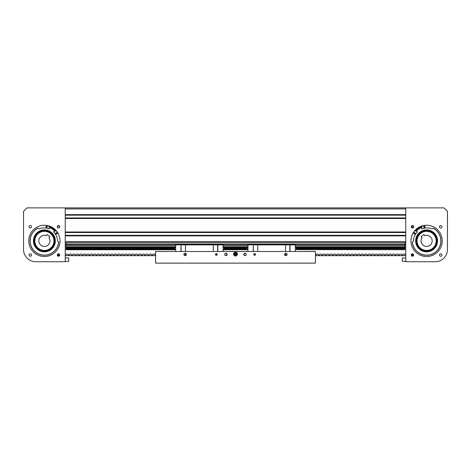 <?xml version="1.0" encoding="UTF-8"?>
<svg xmlns="http://www.w3.org/2000/svg" width="471" height="471" viewBox="0 0 471 471"><rect width="100%" height="100%" fill="white"/><g stroke="black" fill="none" stroke-linecap="round" stroke-linejoin="round"><path stroke-width="0.71" d="M175.665 247.092L66.117 247.092L66.117 242.624L405.755 242.624L404.883 242.624L404.883 247.092L295.335 247.092M65.245 207.876L405.755 207.876L405.755 261.735L435.286 261.735A12.164 12.164 0 0 0 447.45 249.571L447.45 211.349L443.976 207.876L65.245 207.876L405.755 207.876L65.245 207.876L405.755 207.876L65.245 207.876L65.245 261.735L35.714 261.735A12.164 12.164 0 0 1 23.55 249.571L23.55 211.349L27.024 207.876L65.245 207.876M65.245 215.159L405.755 215.159L65.245 215.159M65.245 217.973L405.755 217.973L65.245 217.973M65.245 232.527L405.755 232.527L65.245 232.527M65.245 235.341L405.755 235.341L65.245 235.341M441.945 255.011A1.219 1.219 0 0 0 440.732 253.798A1.219 1.219 0 0 0 439.514 255.011A1.219 1.219 0 0 0 440.732 256.23A1.219 1.219 0 0 0 441.945 255.011M441.945 226.757A1.219 1.219 0 0 0 440.732 225.544A1.219 1.219 0 0 0 439.514 226.757A1.219 1.219 0 0 0 440.732 227.976A1.219 1.219 0 0 0 441.945 226.757M413.691 255.011A1.219 1.219 0 0 0 412.472 253.798A1.219 1.219 0 0 0 411.26 255.011A1.219 1.219 0 0 0 412.472 256.23A1.219 1.219 0 0 0 413.691 255.011C412.879 253.445 412.072 253.445 411.26 255.011C412.072 256.589 412.884 256.589 413.691 255.011M412.284 253.81L412.849 253.857M411.99 225.644L411.26 226.757A1.219 1.219 0 0 0 412.472 227.976A1.219 1.219 0 0 0 413.691 226.757A1.219 1.219 0 0 0 412.472 225.544A1.219 1.219 0 0 0 411.26 226.757L412.967 225.644M413.662 226.498L413.155 225.75L413.685 226.628M412.737 225.574L412.213 225.574M413.444 227.493L412.661 227.958M412.478 227.976L411.931 227.846M411.507 227.493L411.26 226.757M413.509 255.653L411.442 255.653L413.509 255.653M442.24 240.887A15.637 15.637 0 0 0 426.602 225.25A15.637 15.637 0 0 0 410.965 240.887A15.637 15.637 0 0 0 426.602 256.518A15.637 15.637 0 0 0 442.24 240.887M419.113 227.163L424.277 225.426M423.582 225.544L416.564 228.9M411.283 226.993L411.466 227.434M411.619 227.623L413.691 226.757L413.62 227.163M422.222 244.308A5.558 5.558 0 0 0 430.023 245.267A5.558 5.558 0 0 0 424.724 235.653L423.847 234.529L421.109 236.666L421.987 237.79A5.558 5.558 0 0 0 422.222 244.308M425.207 250.337A9.555 9.555 0 0 0 434.138 235.005A9.555 9.555 0 0 0 420.727 233.351A9.555 9.555 0 0 0 419.066 246.763A9.555 9.555 0 0 0 432.478 248.417A9.555 9.555 0 0 0 434.138 235.005A9.555 9.555 0 0 1 436.058 242.277A9.555 9.555 0 0 0 418.501 235.824M417.147 239.492A9.555 9.555 0 0 1 427.998 231.432A9.555 9.555 0 0 0 419.066 246.763M437.429 242.483A10.945 10.945 0 0 1 425.007 251.714A10.945 10.945 0 0 1 415.775 239.292A10.945 10.945 0 0 1 428.198 230.06A10.945 10.945 0 0 1 437.429 242.483L437.123 243.896M412.396 241.976A14.248 14.248 0 0 0 440.697 242.959A14.248 14.248 0 0 0 433.126 228.223M411.848 235.712A15.637 15.637 0 0 1 427.568 225.279A16.244 16.244 0 0 0 421.669 226.174L421.839 228.935A13.6 13.6 0 0 1 432.025 228.865L432.837 228.329A0.654 0.654 0 0 1 433.508 228.3A14.36 14.36 0 0 1 434.539 252.85A14.36 14.36 0 0 1 412.319 242.359A0.654 0.654 0 0 1 412.608 241.747L413.42 241.211A13.6 13.6 0 0 1 417.441 231.856L414.969 230.625A16.244 16.244 0 0 0 411.848 235.712A15.637 15.637 0 0 1 427.568 225.279M424.954 226.734A14.248 14.248 0 0 0 423.759 226.928M421.751 227.493A14.248 14.248 0 0 0 416.146 231.214M414.845 232.839A14.248 14.248 0 0 0 414.203 233.869M426.449 251.832L423.594 251.408M430.364 251.161L429.281 251.496M435.993 246.51L435.787 246.839M435.663 247.022L434.286 248.682M426.755 229.942L429.611 230.36M432.296 231.538L432.737 231.82M437.223 238.232L436.17 235.571M424.866 226.498A0.606 0.606 0 0 1 424.695 227.34A0.606 0.606 0 0 1 423.853 227.175A0.606 0.606 0 0 1 424.024 226.327A0.606 0.606 0 0 1 424.866 226.498M415.039 233.021A0.606 0.606 0 0 1 414.869 233.863A0.606 0.606 0 0 1 414.021 233.693A0.606 0.606 0 0 1 414.192 232.851A0.606 0.606 0 0 1 415.039 233.021M29.055 255.011A1.219 1.219 0 0 1 30.268 253.798A1.219 1.219 0 0 1 31.486 255.011A1.219 1.219 0 0 1 30.268 256.23A1.219 1.219 0 0 1 29.055 255.011M29.055 226.757A1.219 1.219 0 0 1 30.268 225.544A1.219 1.219 0 0 1 31.486 226.757A1.219 1.219 0 0 1 30.268 227.976A1.219 1.219 0 0 1 29.055 226.757M58.057 253.893L59.317 254.087L58.881 254.717A0.418 0.418 0 0 1 58.504 254.958L58.092 254.958A0.418 0.418 0 0 1 57.709 254.717L57.851 253.999M57.556 254.281L57.309 255.011A1.219 1.219 0 0 1 58.528 253.798A1.219 1.219 0 0 1 59.74 255.011L59.493 254.281M59.37 254.14L58.893 253.857M58.716 253.81L58.151 253.857M58.787 225.568L57.309 226.757C58.121 225.179 58.928 225.179 59.74 226.757L59.205 225.75M57.309 226.757A1.219 1.219 0 0 1 58.528 225.544A1.219 1.219 0 0 1 59.74 226.757A1.219 1.219 0 0 1 58.528 227.976A1.219 1.219 0 0 1 57.309 226.757L57.38 227.163C58.145 228.223 58.91 228.223 59.67 227.163L59.74 226.757C58.928 228.329 58.121 228.329 57.309 226.757M47.418 225.544L54.265 228.759M57.338 255.276L59.01 256.13M59.205 256.024L59.711 255.276M28.76 240.887A15.637 15.637 0 0 1 44.398 225.25A15.637 15.637 0 0 1 60.035 240.887A15.637 15.637 0 0 1 44.398 256.518A15.637 15.637 0 0 1 28.76 240.887M51.887 227.163L46.723 225.426M59.74 255.011A1.219 1.219 0 0 1 58.528 256.23A1.219 1.219 0 0 1 57.309 255.011M59.558 255.653L57.491 255.653L59.558 255.653M48.778 244.308A5.558 5.558 0 0 1 40.977 245.267A5.558 5.558 0 0 1 46.276 235.653L47.153 234.529L49.891 236.666L49.013 237.79A5.558 5.558 0 0 1 48.778 244.308M36.862 235.005A9.555 9.555 0 0 1 50.273 233.351A9.555 9.555 0 0 1 51.934 246.763A9.555 9.555 0 0 1 38.522 248.417A9.555 9.555 0 0 1 39.334 232.78A9.555 9.555 0 0 0 36.862 235.005A9.555 9.555 0 0 1 39.334 232.78A9.555 9.555 0 0 0 36.862 235.005M49.461 248.988A9.555 9.555 0 0 1 36.296 245.95A9.555 9.555 0 0 0 49.461 248.988A9.555 9.555 0 0 1 36.296 245.95A9.555 9.555 0 0 0 51.934 246.763M52.499 235.824A9.555 9.555 0 0 0 39.334 232.78M38.598 231.602A10.945 10.945 0 0 1 53.682 235.088A10.945 10.945 0 0 1 50.197 250.166A10.945 10.945 0 0 1 35.113 246.686A10.945 10.945 0 0 1 38.598 231.602M37.874 228.223A14.248 14.248 0 0 0 32.316 248.435A14.248 14.248 0 0 0 58.604 241.976M56.797 233.869A14.248 14.248 0 0 0 56.155 232.839M54.854 231.214A14.248 14.248 0 0 0 49.249 227.493M47.241 226.928A14.248 14.248 0 0 0 46.046 226.734M43.432 225.279A15.637 15.637 0 0 1 59.152 235.712A16.244 16.244 0 0 0 56.031 230.625L53.559 231.856A13.6 13.6 0 0 1 57.58 241.211L58.392 241.747A0.654 0.654 0 0 1 58.681 242.359A14.36 14.36 0 0 1 36.461 252.85A14.36 14.36 0 0 1 37.492 228.3A0.654 0.654 0 0 1 38.163 228.329L38.975 228.865A13.6 13.6 0 0 1 49.161 228.935L49.331 226.174A16.244 16.244 0 0 0 43.432 225.279M51.374 249.318L48.919 250.855M53.37 234.617L54.353 236.336M48.242 230.637L49.532 231.22M42.602 230.089L44.015 229.948M43.332 251.779L46.117 251.697M40.583 251.143L38.027 249.789M33.606 242.706L33.506 239.821M34.142 237.066L35.496 234.517M47.147 227.175A0.606 0.606 0 0 1 46.305 227.34A0.606 0.606 0 0 1 46.134 226.498A0.606 0.606 0 0 1 46.976 226.327A0.606 0.606 0 0 1 47.147 227.175M56.979 233.693A0.606 0.606 0 0 1 56.131 233.863A0.606 0.606 0 0 1 55.961 233.021A0.606 0.606 0 0 1 56.808 232.851A0.606 0.606 0 0 1 56.979 233.693M65.245 261.334L68.719 261.334L68.719 257.961L65.245 257.961M405.755 257.961L402.281 257.961L402.281 261.334L405.755 261.334M247.94 247.092L223.06 247.092M174.623 248.753L66.117 248.753L66.117 247.092M295.335 247.198L404.883 247.198L404.883 248.753L296.377 248.753M66.117 247.198L175.665 247.198M223.06 247.198L247.94 247.198M404.883 249.748L295.335 249.606M247.94 249.606L223.06 249.606M175.665 249.606L66.117 249.606L66.117 248.753M66.117 249.748L175.665 249.748L66.117 249.606M223.06 249.748L247.94 249.748L223.06 249.748M246.898 248.753L224.102 248.753M66.117 248.924L174.623 248.924M224.102 248.924L246.898 248.924M296.377 248.924L404.883 248.924L404.883 249.606M237.413 254.087A1.913 1.913 0 0 0 235.5 252.179A1.913 1.913 0 0 0 233.587 254.087A1.913 1.913 0 0 0 235.5 256A1.913 1.913 0 0 0 237.413 254.087M227.104 254.075L226.239 253.257M226.068 253.227L225.079 253.586M244.161 255.258L243.837 254.434A1.219 1.219 0 0 0 245.055 255.653A1.219 1.219 0 0 0 246.274 254.434A1.219 1.219 0 0 0 245.055 253.221A1.219 1.219 0 0 0 243.837 254.434L243.896 254.075M244.049 253.757L245.291 253.245M245.468 253.292L245.921 253.586M287.098 254.434A1.219 1.219 0 0 0 285.879 253.221A1.219 1.219 0 0 0 284.667 254.434A1.219 1.219 0 0 0 285.879 255.653A1.219 1.219 0 0 0 287.098 254.434M255.476 254.434A0.871 0.871 0 0 0 254.611 253.569A0.871 0.871 0 0 0 253.739 254.434A0.871 0.871 0 0 0 254.611 255.306A0.871 0.871 0 0 0 255.476 254.434M243.86 254.67L244.979 253.221M186.333 254.434A1.219 1.219 0 0 0 185.121 253.221A1.219 1.219 0 0 0 183.902 254.434A1.219 1.219 0 0 0 185.121 255.653A1.219 1.219 0 0 0 186.333 254.434L185.468 254.434L185.468 255.6M217.261 254.434A0.871 0.871 0 0 0 216.389 253.569A0.871 0.871 0 0 0 215.524 254.434A0.871 0.871 0 0 0 216.389 255.306A0.871 0.871 0 0 0 217.261 254.434M225.709 255.629L227.163 254.434A1.219 1.219 0 0 0 225.945 253.221A1.219 1.219 0 0 0 224.726 254.434A1.219 1.219 0 0 0 225.945 255.653A1.219 1.219 0 0 0 227.163 254.434L226.021 253.221M315.417 251.485L155.583 251.485L155.583 263.124L315.417 263.124L315.417 251.432L299.78 251.485M225.079 255.288L225.532 255.582M245.632 255.506L244.284 255.376M244.343 255.423L243.925 254.888M226.021 255.653L226.463 255.535M226.657 255.423L227.075 254.888M246.898 248.193L246.898 248.947M296.377 248.441L296.377 249.277L296.377 248.441M286.98 254.964A0.901 0.901 0 0 1 286.845 253.698M255.247 255.029A0.901 0.901 0 0 1 255.035 253.681M289.877 251.485L289.877 244.879L295.335 244.879L295.335 244.184L285.532 244.184L285.532 251.485M290.054 251.485L290.054 244.879M253.392 251.485L253.221 244.708L247.94 244.879L247.94 251.485M253.221 251.485L253.221 244.879M295.335 244.879L295.335 251.485M285.532 244.184L247.94 244.184L247.94 244.879M257.737 244.184L257.737 251.485M285.532 253.268L285.532 255.6M285.532 254.611L284.678 254.611M285.532 254.434L284.667 254.434M289.877 244.879L253.392 244.879M285.532 255.476L286.509 255.476M174.623 248.441L174.623 249.277L174.623 248.441M246.898 247.958L224.102 247.958L224.102 247.611L224.102 248.694M215.965 253.681A0.901 0.901 0 0 1 215.753 255.029M184.155 253.698A0.901 0.901 0 0 1 184.02 254.964M217.608 251.485L217.608 244.879L223.06 244.879L223.06 244.184L213.263 244.184L213.263 251.485M217.779 251.485L217.779 244.879M181.123 251.485L180.946 244.708L175.665 244.879L175.665 251.485M180.946 251.485L180.946 244.879M223.06 244.879L223.06 251.485M213.263 244.184L175.665 244.184L175.665 244.879M185.468 244.184L185.468 251.485M185.468 253.268L185.468 254.434M186.322 254.611L185.468 254.611M185.468 255.476L184.491 255.476M217.608 244.879L181.123 244.879M235.259 254.087L235.741 254.087L235.259 254.087M236.371 254.087A0.871 0.871 0 0 0 235.5 253.221A0.871 0.871 0 0 0 234.629 254.087A0.871 0.871 0 0 0 235.5 254.958A0.871 0.871 0 0 0 236.371 254.087M235.783 254.087L235.217 254.087L235.783 254.087M236.901 254.122L236.23 252.886L234.823 252.856L234.099 254.057L234.77 255.288L236.177 255.323L236.901 254.122L236.095 255.158L234.87 255.135L234.275 254.069L234.905 253.021L236.13 253.039L236.725 254.11L236.095 253.098L234.941 253.074L234.34 254.069L234.905 255.082L236.059 255.099L236.66 254.11M155.583 251.485L171.22 251.485M155.583 255.064L155.377 254.958A0.418 0.418 0 0 1 155 254.717L154.576 254.087L153.122 254.087L152.692 254.717A0.418 0.418 0 0 1 152.316 254.958L151.903 254.958A0.418 0.418 0 0 1 151.527 254.717L151.103 254.087L149.643 254.087L149.219 254.717A0.418 0.418 0 0 1 148.842 254.958L148.43 254.958A0.418 0.418 0 0 1 148.053 254.717L147.623 254.087L146.169 254.087L145.745 254.717A0.418 0.418 0 0 1 145.368 254.958L144.956 254.958A0.418 0.418 0 0 1 144.579 254.717L144.15 254.087L142.695 254.087L142.271 254.717A0.418 0.418 0 0 1 141.895 254.958L141.483 254.958A0.418 0.418 0 0 1 141.1 254.717L140.676 254.087L139.222 254.087L138.798 254.717A0.418 0.418 0 0 1 138.415 254.958L138.003 254.958A0.418 0.418 0 0 1 137.626 254.717L137.202 254.087L135.748 254.087L135.318 254.717A0.418 0.418 0 0 1 134.941 254.958L134.529 254.958A0.418 0.418 0 0 1 134.153 254.717L133.729 254.087L132.274 254.087L131.845 254.717A0.418 0.418 0 0 1 131.468 254.958L131.056 254.958A0.418 0.418 0 0 1 130.679 254.717L130.255 254.087L128.795 254.087L128.371 254.717A0.418 0.418 0 0 1 127.994 254.958L127.582 254.958A0.418 0.418 0 0 1 127.205 254.717L126.776 254.087L125.321 254.087L124.897 254.717A0.418 0.418 0 0 1 124.521 254.958L124.109 254.958A0.418 0.418 0 0 1 123.732 254.717L123.302 254.087L121.848 254.087L121.424 254.717A0.418 0.418 0 0 1 121.047 254.958L120.635 254.958A0.418 0.418 0 0 1 120.252 254.717L119.828 254.087L118.374 254.087L117.95 254.717A0.418 0.418 0 0 1 117.567 254.958L117.155 254.958A0.418 0.418 0 0 1 116.779 254.717L116.355 254.087L114.9 254.087L114.471 254.717A0.418 0.418 0 0 1 114.094 254.958L113.682 254.958A0.418 0.418 0 0 1 113.305 254.717L112.881 254.087L111.427 254.087L110.997 254.717A0.418 0.418 0 0 1 110.62 254.958L110.208 254.958A0.418 0.418 0 0 1 109.831 254.717L109.407 254.087L107.947 254.087L107.523 254.717A0.418 0.418 0 0 1 107.147 254.958L106.734 254.958A0.418 0.418 0 0 1 106.358 254.717L105.928 254.087L104.474 254.087L104.05 254.717A0.418 0.418 0 0 1 103.673 254.958L103.261 254.958A0.418 0.418 0 0 1 102.884 254.717L102.454 254.087L101 254.087L100.576 254.717A0.418 0.418 0 0 1 100.199 254.958L99.787 254.958A0.418 0.418 0 0 1 99.405 254.717L98.981 254.087L97.526 254.087L97.103 254.717A0.418 0.418 0 0 1 96.72 254.958L96.308 254.958A0.418 0.418 0 0 1 95.931 254.717L95.507 254.087L94.053 254.087L93.623 254.717A0.418 0.418 0 0 1 93.246 254.958L92.834 254.958A0.418 0.418 0 0 1 92.457 254.717L92.033 254.087L90.579 254.087L90.149 254.717A0.418 0.418 0 0 1 89.773 254.958L89.36 254.958A0.418 0.418 0 0 1 88.984 254.717L88.56 254.087L87.1 254.087L86.676 254.717A0.418 0.418 0 0 1 86.299 254.958L85.887 254.958A0.418 0.418 0 0 1 85.51 254.717L85.08 254.087L83.626 254.087L83.202 254.717A0.418 0.418 0 0 1 82.825 254.958L82.413 254.958A0.418 0.418 0 0 1 82.036 254.717L81.607 254.087L80.152 254.087L79.729 254.717A0.418 0.418 0 0 1 79.352 254.958L78.94 254.958A0.418 0.418 0 0 1 78.557 254.717L78.133 254.087L76.679 254.087L76.255 254.717A0.418 0.418 0 0 1 75.872 254.958L75.46 254.958A0.418 0.418 0 0 1 75.083 254.717L74.659 254.087L73.205 254.087L72.775 254.717A0.418 0.418 0 0 1 72.399 254.958L71.986 254.958A0.418 0.418 0 0 1 71.61 254.717L71.186 254.087L69.732 254.087L69.302 254.717A0.418 0.418 0 0 1 68.925 254.958L68.513 254.958A0.418 0.418 0 0 1 68.136 254.717L67.712 254.087L66.252 254.087L65.828 254.717A0.418 0.418 0 0 1 65.451 254.958L65.245 255.064M155.583 255.653L65.245 255.653M315.417 255.653L405.755 255.653M411.683 254.087L412.119 254.717A0.418 0.418 0 0 0 412.496 254.958L412.908 254.958A0.418 0.418 0 0 0 413.291 254.717L413.473 254.316M315.417 255.064L315.623 254.958A0.418 0.418 0 0 0 316 254.717L316.424 254.087L317.878 254.087L318.308 254.717A0.418 0.418 0 0 0 318.684 254.958L319.097 254.958A0.418 0.418 0 0 0 319.473 254.717L319.897 254.087L321.357 254.087L321.781 254.717A0.418 0.418 0 0 0 322.158 254.958L322.57 254.958A0.418 0.418 0 0 0 322.947 254.717L323.377 254.087L324.831 254.087L325.255 254.717A0.418 0.418 0 0 0 325.632 254.958L326.044 254.958A0.418 0.418 0 0 0 326.421 254.717L326.85 254.087L328.305 254.087L328.729 254.717A0.418 0.418 0 0 0 329.105 254.958L329.517 254.958A0.418 0.418 0 0 0 329.9 254.717L330.324 254.087L331.778 254.087L332.202 254.717A0.418 0.418 0 0 0 332.585 254.958L332.997 254.958A0.418 0.418 0 0 0 333.374 254.717L333.798 254.087L335.252 254.087L335.682 254.717A0.418 0.418 0 0 0 336.058 254.958L336.471 254.958A0.418 0.418 0 0 0 336.847 254.717L337.271 254.087L338.726 254.087L339.155 254.717A0.418 0.418 0 0 0 339.532 254.958L339.944 254.958A0.418 0.418 0 0 0 340.321 254.717L340.745 254.087L342.205 254.087L342.629 254.717A0.418 0.418 0 0 0 343.006 254.958L343.418 254.958A0.418 0.418 0 0 0 343.795 254.717L344.224 254.087L345.679 254.087L346.103 254.717A0.418 0.418 0 0 0 346.479 254.958L346.892 254.958A0.418 0.418 0 0 0 347.268 254.717L347.698 254.087L349.152 254.087L349.576 254.717A0.418 0.418 0 0 0 349.953 254.958L350.365 254.958A0.418 0.418 0 0 0 350.748 254.717L351.172 254.087L352.626 254.087L353.05 254.717A0.418 0.418 0 0 0 353.433 254.958L353.845 254.958A0.418 0.418 0 0 0 354.221 254.717L354.645 254.087L356.1 254.087L356.529 254.717A0.418 0.418 0 0 0 356.906 254.958L357.318 254.958A0.418 0.418 0 0 0 357.695 254.717L358.119 254.087L359.573 254.087L360.003 254.717A0.418 0.418 0 0 0 360.38 254.958L360.792 254.958A0.418 0.418 0 0 0 361.169 254.717L361.593 254.087L363.053 254.087L363.477 254.717A0.418 0.418 0 0 0 363.853 254.958L364.266 254.958A0.418 0.418 0 0 0 364.642 254.717L365.072 254.087L366.526 254.087L366.95 254.717A0.418 0.418 0 0 0 367.327 254.958L367.739 254.958A0.418 0.418 0 0 0 368.116 254.717L368.546 254.087L370 254.087L370.424 254.717A0.418 0.418 0 0 0 370.801 254.958L371.213 254.958A0.418 0.418 0 0 0 371.595 254.717L372.019 254.087L373.474 254.087L373.897 254.717A0.418 0.418 0 0 0 374.28 254.958L374.692 254.958A0.418 0.418 0 0 0 375.069 254.717L375.493 254.087L376.947 254.087L377.377 254.717A0.418 0.418 0 0 0 377.754 254.958L378.166 254.958A0.418 0.418 0 0 0 378.543 254.717L378.967 254.087L380.421 254.087L380.851 254.717A0.418 0.418 0 0 0 381.227 254.958L381.64 254.958A0.418 0.418 0 0 0 382.016 254.717L382.44 254.087L383.9 254.087L384.324 254.717A0.418 0.418 0 0 0 384.701 254.958L385.113 254.958A0.418 0.418 0 0 0 385.49 254.717L385.92 254.087L387.374 254.087L387.798 254.717A0.418 0.418 0 0 0 388.175 254.958L388.587 254.958A0.418 0.418 0 0 0 388.964 254.717L389.393 254.087L390.848 254.087L391.271 254.717A0.418 0.418 0 0 0 391.648 254.958L392.06 254.958A0.418 0.418 0 0 0 392.443 254.717L392.867 254.087L394.321 254.087L394.745 254.717A0.418 0.418 0 0 0 395.128 254.958L395.54 254.958A0.418 0.418 0 0 0 395.917 254.717L396.341 254.087L397.795 254.087L398.225 254.717A0.418 0.418 0 0 0 398.601 254.958L399.014 254.958A0.418 0.418 0 0 0 399.39 254.717L399.814 254.087L401.268 254.087L401.698 254.717A0.418 0.418 0 0 0 402.075 254.958L402.487 254.958A0.418 0.418 0 0 0 402.864 254.717L403.288 254.087L404.748 254.087L405.172 254.717A0.418 0.418 0 0 0 405.549 254.958L405.755 255.064M65.245 208.918L405.755 208.918M65.245 214.635L405.755 214.635M65.245 218.491L405.755 218.491M65.245 232.009L405.755 232.009M65.245 235.865L405.755 235.865M65.245 241.582L405.755 241.582M436.399 242.33A9.903 9.903 0 0 1 425.16 250.684A9.903 9.903 0 0 1 416.806 239.445A9.903 9.903 0 0 1 428.045 231.09A9.903 9.903 0 0 1 436.399 242.33M416.117 239.339A10.598 10.598 0 0 0 425.06 251.373A10.598 10.598 0 0 0 437.088 242.43A10.598 10.598 0 0 0 428.145 230.401A10.598 10.598 0 0 0 416.117 239.339M431.666 232.78A9.555 9.555 0 0 1 436.058 242.277M421.686 226.41A15.29 15.29 0 0 0 415.175 230.731M413.968 233.587A14.595 14.595 0 0 1 414.486 232.751M415.822 231.049A14.595 14.595 0 0 1 421.728 227.128M423.818 226.563A14.595 14.595 0 0 1 424.789 226.404M39.152 232.486A9.903 9.903 0 0 1 52.793 235.635A9.903 9.903 0 0 1 49.643 249.283A9.903 9.903 0 0 1 36.002 246.133A9.903 9.903 0 0 1 39.152 232.486M50.014 249.871A10.598 10.598 0 0 0 53.382 235.27A10.598 10.598 0 0 0 38.781 231.897A10.598 10.598 0 0 0 35.413 246.504A10.598 10.598 0 0 0 50.014 249.871M46.211 226.404A14.595 14.595 0 0 1 47.182 226.563M49.272 227.128A14.595 14.595 0 0 1 55.178 231.049M56.514 232.751A14.595 14.595 0 0 1 57.032 233.587M55.825 230.731A15.29 15.29 0 0 0 49.314 226.41M404.883 246.934L295.335 246.934M247.94 246.934L223.06 246.934M175.665 246.934L66.117 246.934M404.883 247.958L296.377 247.958M174.623 247.958L66.117 247.958M66.117 248.129L174.623 248.129M224.102 248.129L246.898 248.129M296.377 248.129L404.883 248.129M404.883 246.763L295.335 246.763M247.94 246.763L223.06 246.763M175.665 246.763L66.117 246.763M404.883 245.226L295.335 245.226M247.94 245.226L223.06 245.226M175.665 245.226L66.117 245.226M66.117 245.397L175.665 245.397M223.06 245.397L247.94 245.397M295.335 245.397L404.883 245.397M404.883 244.084L66.117 244.084M66.117 244.255L175.665 244.255M223.06 244.255L247.94 244.255M295.335 244.255L404.883 244.255M247.94 247.487L247.016 247.487L246.898 249.277M295.335 247.487L296.253 247.487L296.377 249.277M175.665 247.487L174.747 247.487L174.623 249.277M223.06 247.487L223.984 247.487L224.102 249.277M247.016 249.4L247.94 249.4M295.335 249.4L296.253 249.4M174.747 249.4L175.665 249.4M223.06 249.4L223.984 249.4"/></g></svg>
